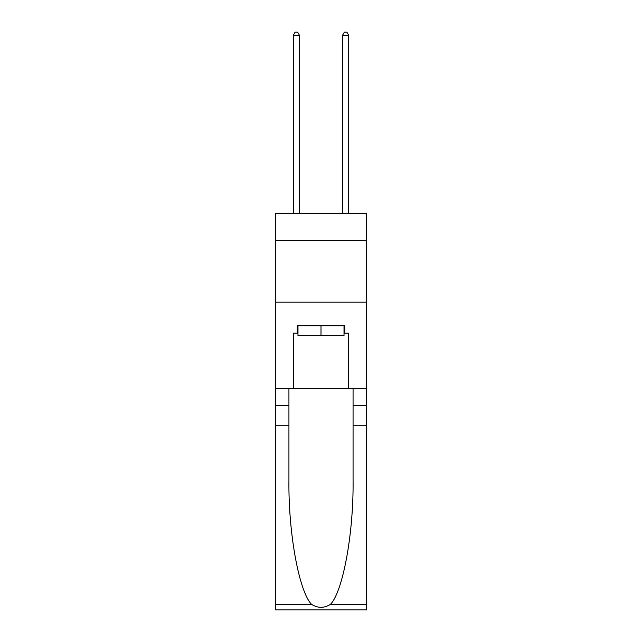 <?xml version="1.0" encoding="UTF-8"?>
<svg xmlns="http://www.w3.org/2000/svg" width="642" height="642" viewBox="0 0 642 642"><rect width="100%" height="100%" fill="white"/><g stroke="black" fill="none" stroke-linecap="round" stroke-linejoin="round"><path stroke-width="0.96" d="M366.542 240.622L366.542 213.537L275.458 213.537L275.458 240.622L366.542 240.622L366.542 388.33L348.694 388.33L348.694 333.19L344.754 333.19L344.754 325.799L297.246 325.799L297.246 333.19L297.984 333.19M275.458 425.261L288.932 425.261L288.932 480.152C288.282 532.619 298.923 591.234 311.474 604.283C317.822 608.335 324.17 608.335 330.526 604.283L366.542 604.283L366.542 609.9L275.458 609.9L275.458 240.622M344.016 325.799L344.016 335.646L297.984 335.646L297.984 325.799M321 325.799L321 335.646M330.526 604.283C343.077 591.234 353.718 532.619 353.068 480.152L353.068 388.33M353.068 425.261L366.542 425.261L366.542 388.33M288.932 388.33L288.932 425.261M366.542 604.283L366.542 425.261M275.458 388.33L293.306 388.33L293.306 333.19L297.246 333.19M275.458 302.165L366.542 302.165M293.306 388.33L348.694 388.33M344.016 333.19L344.754 333.19M299.461 213.537L299.461 35.302L293.306 35.302L293.306 213.537M293.306 35.302L295.151 32.1L297.615 32.1L299.461 35.302M348.694 213.537L348.694 35.302L342.539 35.302L342.539 213.537M342.539 35.302L344.385 32.1L346.849 32.1L348.694 35.302M353.068 405.567L366.542 405.567M288.932 405.567L275.458 405.567M275.458 604.283L311.474 604.283"/></g></svg>
